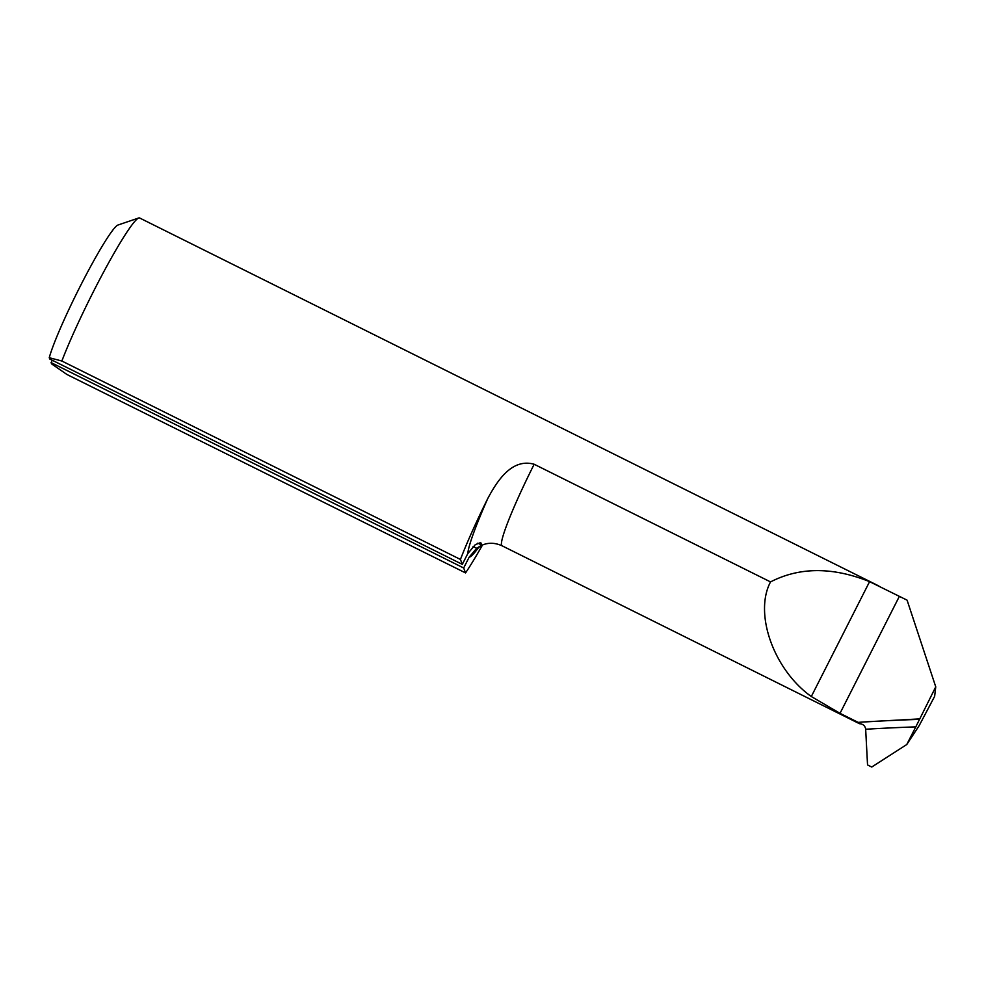 <?xml version="1.0" encoding="UTF-8"?>
<svg xmlns="http://www.w3.org/2000/svg" width="985" height="985" viewBox="0 0 985 985"><rect width="100%" height="100%" fill="white"/><g stroke="black" fill="none" stroke-linecap="round" stroke-linejoin="round"><path stroke-width="1.48" d="M906.754 744.537L871.737 767.032L867.539 764.939L865.667 729.245A1954.646 1918.189 178.8 0 1 915.791 726.868L906.754 744.537L919.202 725.588L934.642 696.346L935.75 686.841L907.087 600.16L869.583 581.655C832.67 566.855 799.648 566.941 770.529 581.913C753.722 613.52 773.73 669.763 811.308 696.53L840.02 713.337L858.169 722.374L859.696 723.741L857.467 722.707L502.079 545.801A84.008 7.609 -63.5 0 1 534.165 464.255C511.818 457.951 497.142 480.963 487.797 498.459A109.113 9.887 116.5 0 0 467.776 553.607L462.31 564.368L460.451 559.443A94.129 8.533 -63.5 0 1 487.797 498.459M915.791 726.868L935.75 686.841M770.529 581.913L534.165 464.255M865.667 729.245L865.63 728.728C864.867 725.625 862.885 723.975 859.696 723.741M919.35 719.37A1960.913 1924.345 -1.2 0 0 862.761 722.042L858.169 722.374A84.008 7.609 116.5 0 0 858.464 723.125M482.478 545A94.129 8.533 -63.5 0 1 465.548 572.913L66.955 374.497L51.577 363.871L51.097 362.603L52.291 360.264M460.451 559.443L61.858 361.015A94.129 8.533 -63.5 0 1 104.078 271.195A94.129 8.533 -63.5 0 1 138.725 217.98A94.129 8.533 -63.5 0 1 139.587 217.968L878.879 585.989M465.548 572.913L463.676 567.988L51.097 362.603M463.676 567.988L469.143 557.214A109.113 9.887 116.5 0 0 479.067 546.798M473.12 546.49L476.678 548.263L469.143 557.214M480.655 542.501L481.8 545.136L477.836 543.154M467.776 553.607L475.312 544.643L480.766 542.55M462.31 564.368L49.73 358.983L49.25 357.715L61.858 361.015M138.725 217.98L117.892 225.06A78.431 7.104 116.5 0 0 83.319 280.245A78.431 7.104 116.5 0 0 49.25 357.715M476.678 548.263L481.8 545.136M862.761 722.042L919.485 718.902M899.379 596.331L840.02 713.337M869.583 581.655L811.308 696.53M502.079 545.801C495.184 542.723 488.659 542.452 482.502 545L477.159 548.263"/></g></svg>
